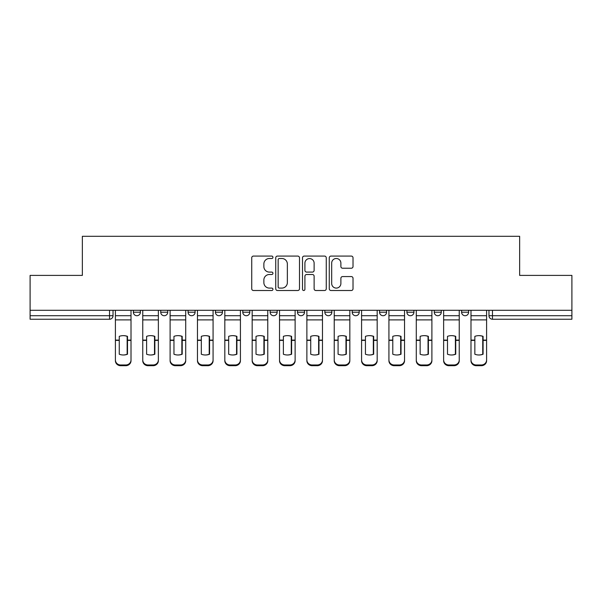 <?xml version="1.0" encoding="UTF-8"?>
<svg xmlns="http://www.w3.org/2000/svg" width="602" height="602" viewBox="0 0 602 602"><rect width="100%" height="100%" fill="white"/><g stroke="black" fill="none" stroke-linecap="round" stroke-linejoin="round"><path stroke-width="0.9" d="M272.947 257.287A1.204 1.204 0 0 0 271.743 256.083L253.457 256.083A1.723 1.723 0 0 0 251.734 257.806L251.734 288.787A1.723 1.723 0 0 0 253.457 290.51L271.743 290.51A1.204 1.204 0 0 0 272.947 289.299A1.204 1.204 0 0 0 271.743 288.095L269.372 288.095A5.508 5.508 0 0 1 263.864 282.594L263.864 280.005A5.508 5.508 0 0 1 269.372 274.504L271.743 274.504A1.204 1.204 0 0 0 272.947 273.293A1.204 1.204 0 0 0 271.743 272.089L269.372 272.089A5.508 5.508 0 0 1 263.864 266.581L263.864 264A5.508 5.508 0 0 1 269.372 258.499L271.743 258.499A1.204 1.204 0 0 0 272.947 257.287M434.26 310.293L434.26 312.22L441.274 312.22A3.507 3.507 0 0 1 437.767 315.726A3.507 3.507 0 0 1 434.26 312.22L434.26 310.293M352.2 310.293L352.2 312.22L359.213 312.22A3.507 3.507 0 0 1 355.707 315.726A3.507 3.507 0 0 1 352.2 312.22L352.2 310.293M297.493 310.293L297.493 312.22L304.507 312.22A3.507 3.507 0 0 1 301 315.726A3.507 3.507 0 0 1 297.493 312.22L297.493 310.293M270.14 310.293L270.14 312.22L277.153 312.22A3.507 3.507 0 0 1 273.647 315.726A3.507 3.507 0 0 1 270.14 312.22L270.14 310.293M215.433 310.293L215.433 312.22L222.447 312.22A3.507 3.507 0 0 1 218.94 315.726A3.507 3.507 0 0 1 215.433 312.22L215.433 310.293M351.297 268.221A1.723 1.723 0 0 0 353.02 266.498L353.02 257.806A1.723 1.723 0 0 0 351.297 256.083L330.987 256.083A1.723 1.723 0 0 0 329.271 257.806L329.271 288.787A1.723 1.723 0 0 0 330.987 290.51L351.297 290.51A1.723 1.723 0 0 0 353.02 288.787L353.02 278.29A1.723 1.723 0 0 0 351.297 276.566L342.606 276.566A1.723 1.723 0 0 0 340.882 278.29L340.882 283.497A4.605 4.605 0 0 1 336.285 288.095A4.605 4.605 0 0 1 331.679 283.497L331.679 263.097A4.605 4.605 0 0 1 336.285 258.499A4.605 4.605 0 0 1 340.882 263.097L340.882 266.498A1.723 1.723 0 0 0 342.606 268.221L351.297 268.221M30.1 310.293L30.1 275.4L82.354 275.4L82.354 236.3L519.646 236.3L519.646 275.4L571.9 275.4L571.9 310.293L30.1 310.293L30.1 315.726L113.033 315.726L113.033 310.293L113.033 315.726A3.507 3.507 0 0 1 109.526 319.233L30.1 319.233L30.1 315.726M299.495 257.806A1.723 1.723 0 0 0 297.772 256.083L277.462 256.083A1.723 1.723 0 0 0 275.746 257.806L275.746 288.787A1.723 1.723 0 0 0 277.462 290.51L297.772 290.51A1.723 1.723 0 0 0 299.495 288.787L299.495 257.806M304.228 256.083L324.538 256.083A1.723 1.723 0 0 1 326.254 257.806L326.254 288.787A1.723 1.723 0 0 1 324.538 290.51L315.847 290.51A1.723 1.723 0 0 1 314.124 288.787L314.124 276.22A1.723 1.723 0 0 0 312.4 274.504L306.636 274.504A1.723 1.723 0 0 0 304.913 276.22L304.913 289.299A1.204 1.204 0 0 1 303.709 290.51A1.204 1.204 0 0 1 302.505 289.299L302.505 257.806A1.723 1.723 0 0 1 304.228 256.083M488.967 310.293L488.967 315.726L571.9 315.726L571.9 319.233L492.474 319.233A3.507 3.507 0 0 1 488.967 315.726M571.9 310.293L571.9 315.726M468.627 310.293L468.627 312.22A3.507 3.507 0 0 1 465.12 315.726A3.507 3.507 0 0 1 461.614 312.22A3.507 3.507 0 0 0 465.12 315.726M461.614 310.293L461.614 312.22L468.627 312.22M441.274 310.293L441.274 312.22A3.507 3.507 0 0 1 437.767 315.726M413.92 310.293L413.92 312.22A3.507 3.507 0 0 1 410.413 315.726A3.507 3.507 0 0 1 406.907 312.22L413.92 312.22M406.907 310.293L406.907 312.22M386.567 310.293L386.567 312.22A3.507 3.507 0 0 1 383.06 315.726A3.507 3.507 0 0 1 379.553 312.22L386.567 312.22L386.567 310.293M379.553 310.293L379.553 312.22M359.213 310.293L359.213 312.22M331.86 310.293L331.86 312.22A3.507 3.507 0 0 1 328.353 315.726A3.507 3.507 0 0 1 324.847 312.22L331.86 312.22L331.86 310.293M324.847 310.293L324.847 312.22M304.507 310.293L304.507 312.22L304.507 310.293M277.153 312.22L277.153 310.293L277.153 312.22A3.507 3.507 0 0 1 273.647 315.726M249.8 310.293L249.8 312.22A3.507 3.507 0 0 1 246.293 315.726A3.507 3.507 0 0 1 242.787 312.22A3.507 3.507 0 0 0 246.293 315.726A3.507 3.507 0 0 0 249.8 312.22L249.8 310.293M242.787 310.293L242.787 312.22L249.8 312.22M222.447 310.293L222.447 312.22M195.093 310.293L195.093 312.22A3.507 3.507 0 0 1 191.586 315.726A3.507 3.507 0 0 1 188.08 312.22A3.507 3.507 0 0 0 191.586 315.726A3.507 3.507 0 0 0 195.093 312.22L188.08 312.22L188.08 310.293M160.726 310.293L160.726 312.22L167.74 312.22L167.74 310.293L167.74 312.22A3.507 3.507 0 0 1 164.233 315.726A3.507 3.507 0 0 1 160.726 312.22A3.507 3.507 0 0 0 164.233 315.726M133.373 310.293L133.373 312.22L140.386 312.22L140.386 310.293L140.386 312.22A3.507 3.507 0 0 1 136.88 315.726A3.507 3.507 0 0 1 133.373 312.22A3.507 3.507 0 0 0 136.88 315.726M279.358 258.499A1.204 1.204 0 0 0 278.154 259.703L278.154 286.891A1.204 1.204 0 0 0 279.358 288.095L281.856 288.095A5.508 5.508 0 0 0 287.357 282.594L287.357 264A5.508 5.508 0 0 0 281.856 258.499L279.358 258.499M314.124 263.187A4.605 4.605 0 0 0 309.518 258.582A4.605 4.605 0 0 0 304.913 263.187L304.913 270.373A1.723 1.723 0 0 0 306.636 272.089L312.4 272.089A1.723 1.723 0 0 0 314.124 270.373L314.124 263.187M127.15 354.36L127.15 336.232M123.207 335.638A10.874 9.564 180 0 1 127.15 336.352M115.403 341.108L115.403 359.988A5.26 4.989 0 0 0 120.663 364.978L125.75 364.978A5.26 4.989 0 0 0 131.01 359.988L131.01 360.711A5.26 4.989 180 0 1 125.75 365.7L125.75 364.978M123.207 354.999A10.874 10.309 180 0 0 127.15 354.232M127.504 340.386L127.504 336.352A10.874 9.564 180 0 0 123.38 335.638A10.874 9.564 180 0 0 119.264 336.352L119.264 354.232A10.874 10.309 180 0 0 127.504 354.232L127.504 340.386L131.01 340.386L131.01 360.711M131.01 310.293L131.01 340.386M115.403 310.293L115.403 360.711A5.26 4.989 180 0 0 120.663 365.7L125.75 365.7M154.503 354.36L154.503 336.232M150.56 335.638A10.874 9.564 180 0 1 154.503 336.352M142.757 341.108L142.757 359.988A5.26 4.989 0 0 0 148.017 364.978L153.104 364.978A5.26 4.989 0 0 0 158.364 359.988L158.364 360.711A5.26 4.989 180 0 1 153.104 365.7L153.104 364.978M150.56 354.999A10.874 10.309 180 0 0 154.503 354.232M181.857 354.36L181.857 336.232M177.914 335.638A10.874 9.564 180 0 1 181.857 336.352M170.11 341.108L170.11 359.988A5.26 4.989 0 0 0 175.37 364.978L180.457 364.978A5.26 4.989 0 0 0 185.717 359.988L185.717 360.711A5.26 4.989 180 0 1 180.457 365.7L180.457 364.978M177.914 354.999A10.874 10.309 180 0 0 181.857 354.232M154.857 340.386L154.857 336.352A10.874 9.564 180 0 0 150.733 335.638A10.874 9.564 180 0 0 146.61 336.352L146.61 354.232A10.874 10.309 180 0 0 154.857 354.232L154.857 340.386L158.364 340.386L158.364 360.711M158.364 310.293L158.364 340.386M142.757 310.293L142.757 360.711A5.26 4.989 180 0 0 148.017 365.7L153.104 365.7M182.21 340.386L182.21 336.352A10.874 9.564 180 0 0 178.087 335.638A10.874 9.564 180 0 0 173.963 336.352L173.963 354.232A10.874 10.309 180 0 0 182.21 354.232L182.21 340.386L185.717 340.386L185.717 360.711M185.717 310.293L185.717 340.386M170.11 310.293L170.11 360.711A5.26 4.989 180 0 0 175.37 365.7L180.457 365.7M209.21 354.36L209.21 336.232M205.267 335.638A10.874 9.564 180 0 1 209.21 336.352M197.464 341.108L197.464 359.988A5.26 4.989 0 0 0 202.723 364.978L207.81 364.978A5.26 4.989 0 0 0 213.07 359.988L213.07 360.711A5.26 4.989 180 0 1 207.81 365.7L207.81 364.978M205.267 354.999A10.874 10.309 180 0 0 209.21 354.232M236.563 354.36L236.563 336.232M232.62 335.638A10.874 9.564 180 0 1 236.563 336.352M224.817 341.108L224.817 359.988A5.26 4.989 0 0 0 230.077 364.978L235.156 364.978A5.26 4.989 0 0 0 240.424 359.988L240.424 360.711A5.26 4.989 180 0 1 235.156 365.7L235.156 364.978M232.62 354.999A10.874 10.309 180 0 0 236.563 354.232M263.917 354.36L263.917 336.232M259.974 335.638A10.874 9.564 180 0 1 263.917 336.352M252.17 341.108L252.17 359.988A5.26 4.989 0 0 0 257.43 364.978L262.51 364.978A5.26 4.989 0 0 0 267.77 359.988L267.77 360.711A5.26 4.989 180 0 1 262.51 365.7L262.51 364.978M259.974 354.999A10.874 10.309 180 0 0 263.917 354.232M209.564 340.386L209.564 336.352A10.874 9.564 180 0 0 205.44 335.638A10.874 9.564 180 0 0 201.316 336.352L201.316 354.232A10.874 10.309 180 0 0 209.564 354.232L209.564 340.386L213.07 340.386L213.07 360.711M213.07 310.293L213.07 340.386M197.464 310.293L197.464 360.711A5.26 4.989 180 0 0 202.723 365.7L207.81 365.7M236.91 340.386L236.91 336.352A10.874 9.564 180 0 0 232.793 335.638A10.874 9.564 180 0 0 228.67 336.352L228.67 354.232A10.874 10.309 180 0 0 236.91 354.232L236.91 340.386L240.424 340.386L240.424 360.711M240.424 310.293L240.424 340.386M224.817 310.293L224.817 360.711A5.26 4.989 180 0 0 230.077 365.7L235.156 365.7M264.263 340.386L264.263 336.352A10.874 9.564 180 0 0 260.147 335.638A10.874 9.564 180 0 0 256.023 336.352L256.023 354.232A10.874 10.309 180 0 0 264.263 354.232L264.263 340.386L267.77 340.386L267.77 360.711M267.77 310.293L267.77 340.386M252.17 310.293L252.17 360.711A5.26 4.989 180 0 0 257.43 365.7L262.51 365.7M291.27 354.36L291.27 336.232M287.327 335.638A10.874 9.564 180 0 1 291.27 336.352M279.524 341.108L279.524 359.988A5.26 4.989 0 0 0 284.784 364.978L289.863 364.978A5.26 4.989 0 0 0 295.123 359.988L295.123 360.711A5.26 4.989 180 0 1 289.863 365.7L289.863 364.978M287.327 354.999A10.874 10.309 180 0 0 291.27 354.232M291.616 340.386L291.616 336.352A10.874 9.564 180 0 0 287.5 335.638A10.874 9.564 180 0 0 283.376 336.352L283.376 354.232A10.874 10.309 180 0 0 291.616 354.232L291.616 340.386L295.123 340.386L295.123 360.711M295.123 310.293L295.123 340.386M279.524 310.293L279.524 360.711A5.26 4.989 180 0 0 284.784 365.7L289.863 365.7M318.624 354.36L318.624 336.232M314.673 335.638A10.874 9.564 180 0 1 318.624 336.352M306.877 341.108L306.877 359.988A5.26 4.989 0 0 0 312.137 364.978L317.216 364.978A5.26 4.989 0 0 0 322.476 359.988L322.476 360.711A5.26 4.989 180 0 1 317.216 365.7L317.216 364.978M314.673 354.999A10.874 10.309 180 0 0 318.624 354.232M318.97 340.386L318.97 336.352A10.874 9.564 180 0 0 314.854 335.638A10.874 9.564 180 0 0 310.73 336.352L310.73 354.232A10.874 10.309 180 0 0 318.97 354.232L318.97 340.386L322.476 340.386L322.476 360.711M322.476 310.293L322.476 340.386M306.877 310.293L306.877 360.711A5.26 4.989 180 0 0 312.137 365.7L317.216 365.7M345.977 354.36L345.977 336.232M342.026 335.638A10.874 9.564 180 0 1 345.977 336.352M334.23 341.108L334.23 359.988A5.26 4.989 0 0 0 339.49 364.978L344.57 364.978A5.26 4.989 0 0 0 349.83 359.988L349.83 360.711A5.26 4.989 180 0 1 344.57 365.7L344.57 364.978M342.026 354.999A10.874 10.309 180 0 0 345.977 354.232M346.323 340.386L346.323 336.352A10.874 9.564 180 0 0 342.207 335.638A10.874 9.564 180 0 0 338.083 336.352L338.083 354.232A10.874 10.309 180 0 0 346.323 354.232L346.323 340.386L349.83 340.386L349.83 360.711M349.83 310.293L349.83 340.386M334.23 310.293L334.23 360.711A5.26 4.989 180 0 0 339.49 365.7L344.57 365.7M373.33 354.36L373.33 336.232M369.38 335.638A10.874 9.564 180 0 1 373.33 336.352M361.576 341.108L361.576 359.988A5.26 4.989 0 0 0 366.844 364.978L371.923 364.978A5.26 4.989 0 0 0 377.183 359.988L377.183 360.711A5.26 4.989 180 0 1 371.923 365.7L371.923 364.978M369.38 354.999A10.874 10.309 180 0 0 373.33 354.232M373.676 340.386L373.676 336.352A10.874 9.564 180 0 0 369.56 335.638A10.874 9.564 180 0 0 365.437 336.352L365.437 354.232A10.874 10.309 180 0 0 373.676 354.232L373.676 340.386L377.183 340.386L377.183 360.711M377.183 310.293L377.183 340.386M361.576 310.293L361.576 360.711A5.26 4.989 180 0 0 366.844 365.7L371.923 365.7M400.684 354.36L400.684 336.232M396.733 335.638A10.874 9.564 180 0 1 400.684 336.352M388.93 341.108L388.93 359.988A5.26 4.989 0 0 0 394.19 364.978L399.276 364.978A5.26 4.989 0 0 0 404.536 359.988L404.536 360.711A5.26 4.989 180 0 1 399.276 365.7L399.276 364.978M396.733 354.999A10.874 10.309 180 0 0 400.684 354.232M401.03 340.386L401.03 336.352A10.874 9.564 180 0 0 396.914 335.638A10.874 9.564 180 0 0 392.79 336.352L392.79 354.232A10.874 10.309 180 0 0 401.03 354.232L401.03 340.386L404.536 340.386L404.536 360.711M404.536 310.293L404.536 340.386M388.93 310.293L388.93 360.711A5.26 4.989 180 0 0 394.19 365.7L399.276 365.7M428.037 354.36L428.037 336.232M424.086 335.638A10.874 9.564 180 0 1 428.037 336.352M416.283 341.108L416.283 359.988A5.26 4.989 0 0 0 421.543 364.978L426.63 364.978A5.26 4.989 0 0 0 431.89 359.988L431.89 360.711A5.26 4.989 180 0 1 426.63 365.7L426.63 364.978M424.086 354.999A10.874 10.309 180 0 0 428.037 354.232M428.383 340.386L428.383 336.352A10.874 9.564 180 0 0 424.267 335.638A10.874 9.564 180 0 0 420.143 336.352L420.143 354.232A10.874 10.309 180 0 0 428.383 354.232L428.383 340.386L431.89 340.386L431.89 360.711M431.89 310.293L431.89 340.386M416.283 310.293L416.283 360.711A5.26 4.989 180 0 0 421.543 365.7L426.63 365.7M455.39 354.36L455.39 336.232M451.44 335.638A10.874 9.564 180 0 1 455.39 336.352M443.636 341.108L443.636 359.988A5.26 4.989 0 0 0 448.896 364.978L453.983 364.978A5.26 4.989 0 0 0 459.243 359.988L459.243 360.711A5.26 4.989 180 0 1 453.983 365.7L453.983 364.978M451.44 354.999A10.874 10.309 180 0 0 455.39 354.232M455.737 340.386L455.737 336.352A10.874 9.564 180 0 0 451.62 335.638A10.874 9.564 180 0 0 447.497 336.352L447.497 354.232A10.874 10.309 180 0 0 455.737 354.232L455.737 340.386L459.243 340.386L459.243 360.711M459.243 310.293L459.243 340.386M443.636 310.293L443.636 360.711A5.26 4.989 180 0 0 448.896 365.7L453.983 365.7M482.736 354.36L482.736 336.232M478.793 335.638A10.874 9.564 180 0 1 482.736 336.352M470.99 341.108L470.99 359.988A5.26 4.989 0 0 0 476.25 364.978L481.337 364.978A5.26 4.989 0 0 0 486.597 359.988L486.597 360.711A5.26 4.989 180 0 1 481.337 365.7L481.337 364.978M478.793 354.999A10.874 10.309 180 0 0 482.736 354.232M483.09 340.386L483.09 336.352A10.874 9.564 180 0 0 478.966 335.638A10.874 9.564 180 0 0 474.85 336.352L474.85 354.232A10.874 10.309 180 0 0 483.09 354.232L483.09 340.386L486.597 340.386L486.597 360.711M486.597 310.293L486.597 340.386M470.99 310.293L470.99 360.711A5.26 4.989 180 0 0 476.25 365.7L481.337 365.7M109.526 310.293L109.526 319.233M492.474 310.293L492.474 319.233M127.504 340.107L131.01 340.107M115.403 340.107L119.264 340.107M115.403 319.895L131.01 319.895M115.403 340.386L119.264 340.386M115.403 315.726L131.01 315.726M120.663 364.978L120.663 365.7M154.857 340.107L158.364 340.107M142.757 340.107L146.61 340.107M142.757 319.895L158.364 319.895M142.757 340.386L146.61 340.386M142.757 315.726L158.364 315.726M148.017 364.978L148.017 365.7M182.21 340.107L185.717 340.107M170.11 340.107L173.963 340.107M170.11 319.895L185.717 319.895M170.11 340.386L173.963 340.386M170.11 315.726L185.717 315.726M175.37 364.978L175.37 365.7M209.564 340.107L213.07 340.107M197.464 340.107L201.316 340.107M197.464 319.895L213.07 319.895M197.464 340.386L201.316 340.386M197.464 315.726L213.07 315.726M202.723 364.978L202.723 365.7M236.91 340.107L240.424 340.107M224.817 340.107L228.67 340.107M224.817 319.895L240.424 319.895M224.817 340.386L228.67 340.386M224.817 315.726L240.424 315.726M230.077 364.978L230.077 365.7M264.263 340.107L267.77 340.107M252.17 340.107L256.023 340.107M252.17 319.895L267.77 319.895M252.17 340.386L256.023 340.386M252.17 315.726L267.77 315.726M257.43 364.978L257.43 365.7M291.616 340.107L295.123 340.107M279.524 340.107L283.376 340.107M279.524 319.895L295.123 319.895M279.524 340.386L283.376 340.386M279.524 315.726L295.123 315.726M284.784 364.978L284.784 365.7M318.97 340.107L322.476 340.107M306.877 340.107L310.73 340.107M306.877 319.895L322.476 319.895M306.877 340.386L310.73 340.386M306.877 315.726L322.476 315.726M312.137 364.978L312.137 365.7M346.323 340.107L349.83 340.107M334.23 340.107L338.083 340.107M334.23 319.895L349.83 319.895M334.23 340.386L338.083 340.386M334.23 315.726L349.83 315.726M339.49 364.978L339.49 365.7M373.676 340.107L377.183 340.107M361.576 340.107L365.437 340.107M361.576 319.895L377.183 319.895M361.576 340.386L365.437 340.386M361.576 315.726L377.183 315.726M366.844 364.978L366.844 365.7M401.03 340.107L404.536 340.107M388.93 340.107L392.79 340.107M388.93 319.895L404.536 319.895M388.93 340.386L392.79 340.386M388.93 315.726L404.536 315.726M394.19 364.978L394.19 365.7M428.383 340.107L431.89 340.107M416.283 340.107L420.143 340.107M416.283 319.895L431.89 319.895M416.283 340.386L420.143 340.386M416.283 315.726L431.89 315.726M421.543 364.978L421.543 365.7M455.737 340.107L459.243 340.107M443.636 340.107L447.497 340.107M443.636 319.895L459.243 319.895M443.636 340.386L447.497 340.386M443.636 315.726L459.243 315.726M448.896 364.978L448.896 365.7M483.09 340.107L486.597 340.107M470.99 340.107L474.85 340.107M470.99 319.895L486.597 319.895M470.99 340.386L474.85 340.386M470.99 315.726L486.597 315.726M476.25 364.978L476.25 365.7"/></g></svg>
